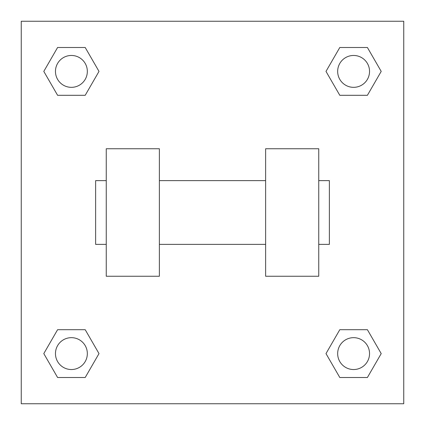 <?xml version="1.0" encoding="UTF-8"?>
<svg xmlns="http://www.w3.org/2000/svg" width="425" height="425" viewBox="0 0 425 425"><rect width="100%" height="100%" fill="white"/><g stroke="black" fill="none" stroke-linecap="round" stroke-linejoin="round"><path stroke-width="0.64" d="M99.004 71.4L85.202 95.306L57.598 95.306L43.796 71.4L57.598 47.494L85.202 47.494L99.004 71.4L85.202 95.306L75.055 95.306M75.055 329.694L85.202 329.694L99.004 353.6L85.202 377.506L57.598 377.506L43.796 353.6L57.598 329.694L85.202 329.694M349.945 95.306L339.798 95.306L325.996 71.4L339.798 47.494L367.402 47.494L381.204 71.4L367.402 95.306L339.798 95.306M325.996 353.6L339.798 329.694L367.402 329.694L381.204 353.6L367.402 377.506L339.798 377.506L325.996 353.6L339.798 329.694L349.945 329.694M339.798 329.694L367.402 329.694L339.798 329.694M367.402 377.506L339.798 377.506L367.402 377.506L381.204 353.6M369.538 353.6A15.938 15.938 0 0 0 345.631 339.798A15.938 15.938 0 0 0 345.631 367.402A15.938 15.938 0 0 0 369.538 353.6M85.202 377.506L57.598 377.506L85.202 377.506L99.004 353.6M87.338 353.6A15.938 15.938 0 0 0 63.431 339.798A15.938 15.938 0 0 0 63.431 367.402A15.938 15.938 0 0 0 87.338 353.6M339.798 47.494L367.402 47.494L339.798 47.494L325.996 71.4M369.538 71.4A15.938 15.938 0 0 0 345.631 57.598A15.938 15.938 0 0 0 345.631 85.202A15.938 15.938 0 0 0 369.538 71.4M57.598 47.494L85.202 47.494L57.598 47.494L43.796 71.4M85.202 95.306L57.598 95.306L85.202 95.306M87.338 71.4A15.938 15.938 0 0 0 63.431 57.598A15.938 15.938 0 0 0 63.431 85.202A15.938 15.938 0 0 0 87.338 71.4M403.75 21.25L403.75 403.75L21.25 403.75L21.25 21.25L403.75 21.25M43.796 353.6L57.598 329.694M381.204 71.4L367.402 95.306M265.625 148.75L265.625 276.25L318.75 276.25L318.75 148.75L265.625 148.75M159.375 276.25L159.375 148.75L106.25 148.75L106.25 276.25L159.375 276.25M318.75 244.375L329.375 244.375L329.375 180.625L318.75 180.625M106.25 180.625L95.625 180.625L95.625 244.375L106.25 244.375M265.625 180.625L159.375 180.625M265.625 244.375L159.375 244.375"/></g></svg>
